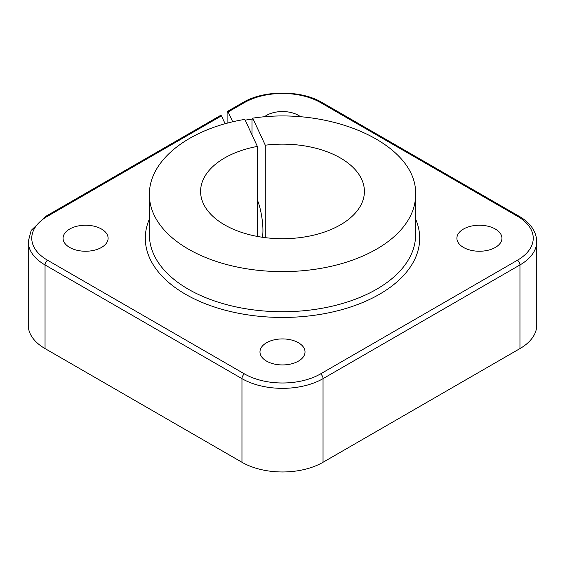 <?xml version="1.0" encoding="UTF-8"?>
<svg xmlns="http://www.w3.org/2000/svg" width="565" height="565" viewBox="0 0 565 565"><rect width="100%" height="100%" fill="white"/><g stroke="black" fill="none" stroke-linecap="round" stroke-linejoin="round"><path stroke-width="0.85" d="M266.574 361.127A22.522 13.002 0 0 0 291.116 363.945A22.522 13.002 0 0 0 305.022 351.931A22.522 13.002 0 0 0 282.5 338.922A22.522 13.002 0 0 0 259.978 351.931A22.522 13.002 0 0 0 266.574 361.127M69.657 247.435A22.522 13.002 0 0 0 94.207 250.253A22.522 13.002 0 0 0 108.106 238.239A22.522 13.002 0 0 0 85.583 225.237A22.522 13.002 0 0 0 63.061 238.239A22.522 13.002 0 0 0 69.657 247.435M232.724 121.849L228.147 111.99L244.447 102.583A53.816 31.068 0 0 1 320.553 102.583L517.469 216.268A53.816 31.068 0 0 1 517.469 260.211L320.553 373.896A4.096 2.366 60 0 1 323.039 378.649L519.955 264.957A4.096 2.366 -120 0 0 517.469 260.211M225.145 123.799L221.459 115.853L47.531 216.268A53.816 31.068 0 0 0 47.531 260.211A4.096 2.366 120 0 0 45.045 264.957L45.045 348.584A57.333 33.102 180 0 1 28.25 325.179L28.25 241.552A57.333 33.102 0 0 0 45.045 264.957L241.961 378.649L241.961 462.276L45.045 348.584M320.553 373.896A53.816 31.068 0 0 1 244.447 373.896L47.531 260.211M300.75 116.934A22.522 13.002 0 0 0 264.251 116.934M463.491 247.435A22.522 13.002 0 0 0 488.033 250.253A22.522 13.002 0 0 0 501.939 238.239A22.522 13.002 0 0 0 479.417 225.237A22.522 13.002 0 0 0 456.894 238.239A22.522 13.002 0 0 0 463.491 247.435M262.351 237.265A22.522 4.76 -98.8 0 0 262.944 230.442A22.522 4.76 -98.8 0 0 257.372 200.059M519.955 348.584L519.955 264.957A57.333 33.102 180 0 0 536.75 241.552L536.75 325.179A57.333 33.102 180 0 1 519.955 348.584L323.039 462.276A57.333 33.102 180 0 1 241.961 462.276M228.147 111.99L227.455 111.446L227.095 113.035L227.095 123.269M47.531 216.268A4.096 2.366 -120 0 0 45.892 216.268L220.767 115.309L221.459 115.853M245.175 120.133L244.546 119.434C189.96 128.46 148.807 159.726 149.4 194.77A133.1 76.84 180 0 0 282.5 271.617A133.1 76.84 180 0 0 415.6 194.77C417.761 144.463 331.478 106.022 252.463 118.205L253.085 118.911L245.175 120.133L257.372 146.42L257.372 236.431M257.372 146.42A81.904 47.291 0 0 0 200.596 191.429A81.904 47.291 0 0 0 282.5 238.713A81.904 47.291 0 0 0 364.404 191.429A81.904 47.291 0 0 0 265.282 145.198L265.282 237.66M265.282 145.198L253.085 118.911M252.025 134.894L252.025 119.971L252.463 118.205M415.6 219.029A137.196 79.206 180 0 1 282.5 317.445A137.196 79.206 180 0 1 149.4 219.029M244.447 373.896A4.096 2.366 120 0 0 241.961 378.649A57.333 33.102 0 0 0 323.039 378.649L323.039 462.276M415.6 194.77L415.6 234.899A133.1 76.84 180 0 1 282.5 311.739A133.1 76.84 180 0 1 149.4 234.899L149.4 194.77M320.553 102.583A4.096 2.366 120 0 1 322.191 102.583C301.166 89.927 263.834 89.927 242.809 102.583A4.096 2.366 60 0 1 244.447 102.583M536.75 241.552C536.305 231.276 530.429 222.85 519.108 216.268A4.096 2.366 120 0 0 517.469 216.268M45.892 216.268L31.174 230.421L28.25 241.552M242.809 102.583L227.455 111.446M322.191 102.583L519.108 216.268"/></g></svg>
